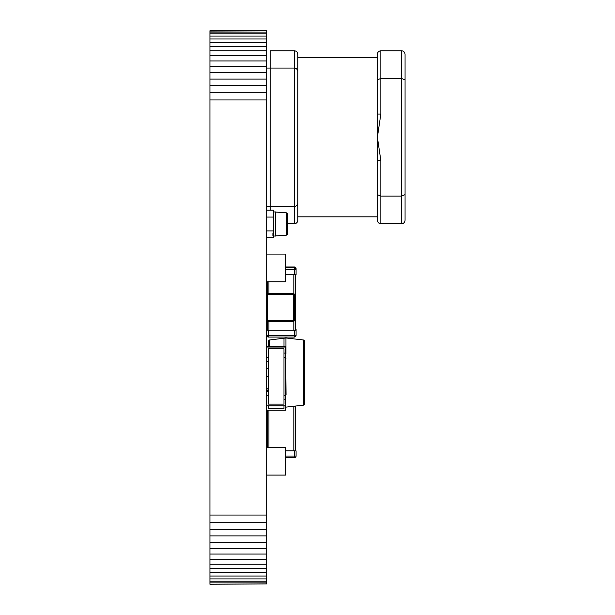 <?xml version="1.0" encoding="UTF-8"?>
<svg xmlns="http://www.w3.org/2000/svg" width="615" height="615" viewBox="0 0 615 615"><rect width="100%" height="100%" fill="white"/><g stroke="black" fill="none" stroke-linecap="round" stroke-linejoin="round"><path stroke-width="0.92" d="M209.946 584.25L266.679 583.904L209.946 584.25M209.946 31.096L266.679 30.75L209.946 30.75L209.946 582.874L266.679 582.874L266.679 583.904M209.946 582.874L209.946 583.904M209.946 581.198L266.679 581.198L266.679 582.874M209.946 578.915L266.679 578.915L266.679 581.198M209.946 576.04L266.679 576.04L266.679 578.915M209.946 572.619L266.679 572.619L266.679 576.04M209.946 568.683L266.679 568.683L266.679 572.619M209.946 564.247L266.679 564.247L266.679 568.683M209.946 559.366L266.679 559.366L266.679 564.247M209.946 554.054L266.679 554.054L266.679 559.366M209.946 548.357L266.679 548.357L266.679 554.054M209.946 542.292L266.679 542.292L266.679 548.357M209.946 535.896L266.679 535.896L266.679 542.292M209.946 529.207L266.679 529.207L266.679 535.896M209.946 522.25L266.679 522.25L266.679 529.207M209.946 515.062L266.679 515.062L266.679 522.25M209.946 99.938L266.679 99.938L266.679 515.062M209.946 92.75L266.679 92.75L266.679 99.938M209.946 85.793L266.679 85.793L266.679 92.75M209.946 79.104L266.679 79.104L266.679 85.793M209.946 72.708L266.679 72.708L266.679 79.104M209.946 66.643L266.679 66.643L266.679 72.708M209.946 60.947L266.679 60.947L266.679 66.643M209.946 55.634L266.679 55.634L266.679 60.947M209.946 50.753L266.679 50.753L266.679 55.634M209.946 46.317L266.679 46.317L266.679 50.753M209.946 42.381L266.679 42.381L266.679 46.317M209.946 38.96L266.679 38.96L266.679 42.381M209.946 36.085L266.679 36.085L266.679 38.96M209.946 33.802L266.679 33.802L266.679 36.085M209.946 32.126L266.679 32.126L266.679 33.802M266.679 31.096L266.679 32.126M377.379 79.896L380.839 78.459L380.839 114.067L377.379 114.067L377.379 57.702L297.814 57.702L297.814 216.834L377.379 216.834L377.379 54.243C377.602 52.16 378.755 51.007 380.839 50.784L401.595 50.784C403.678 51.007 404.831 52.16 405.054 54.243L405.054 194.648L405.054 79.896L401.595 78.459L401.595 50.784C403.678 51.007 404.831 52.16 405.054 54.243M380.839 114.067L377.379 137.268L380.839 160.477L380.839 196.077L401.595 196.077L401.595 78.459L380.839 78.459L380.839 50.784C378.755 51.007 377.602 52.16 377.379 54.243M377.379 220.293C377.602 222.384 378.755 223.537 380.839 223.752C378.755 223.537 377.602 222.384 377.379 220.293L377.379 194.648L380.839 196.077L380.839 223.752L401.595 223.752L401.595 196.077L405.054 194.648L405.054 220.293C404.831 222.384 403.678 223.537 401.595 223.752C403.678 223.537 404.831 222.384 405.054 220.293M377.379 194.648L377.379 160.477L380.839 160.477M297.814 54.243C297.591 52.16 296.438 51.007 294.354 50.784C296.438 51.007 297.591 52.16 297.814 54.243L297.814 220.293C297.591 222.384 296.438 223.537 294.354 223.752L287.436 223.752M297.814 220.293C297.591 222.384 296.438 223.537 294.354 223.752L294.354 206.456C296.438 206.24 297.591 205.087 297.814 202.996C297.591 205.087 296.438 206.24 294.354 206.456L270.139 206.456L270.139 210.153M294.354 206.456L294.354 68.081C296.438 68.303 297.591 69.457 297.814 71.54C297.591 69.457 296.438 68.303 294.354 68.081L294.354 50.784L270.139 50.784L270.139 206.456L266.679 206.456M294.354 68.081L270.139 68.081L270.139 206.456M270.139 68.081L266.679 68.081M266.679 346.191L285.937 346.191L285.937 337.973L269.339 340.01L268.409 341.079L268.409 346.191M283.992 337.973L283.992 346.191M285.706 407.161L303.772 405.116L304.733 404.04L304.733 341.102L303.772 340.026L303.772 405.116M285.706 353.979L285.937 358.522M285.706 398.951L285.937 407.161M285.937 337.973L303.772 340.026M266.679 391.163L268.409 391.163M266.679 376.465L268.409 376.465M266.679 368.677L268.409 368.677M268.624 346.191L268.624 347.037M285.937 346.191L285.937 353.979M294.354 320.438L293.486 320.438L293.486 321.299A0.861 0.861 0 0 0 294.354 320.438L294.354 294.493A0.861 0.861 0 0 0 293.486 293.624L267.54 293.624A0.861 0.861 0 0 0 266.679 294.493L267.54 294.493L267.54 293.624M293.486 293.624L293.486 320.438L266.679 320.438A0.861 0.861 0 0 0 267.54 321.299L267.54 294.493L294.354 294.493M293.486 321.299L267.54 321.299M294.354 330.14L294.354 335.329L268.409 335.329L268.409 330.14L296.084 330.14L296.084 329.256L295.561 329.256M267.194 329.256L266.679 329.256M285.706 274.79L296.084 274.79L296.084 268.717A1.73 1.73 0 0 0 294.354 266.987L286.052 266.987M295.561 330.14L295.561 274.79M267.194 330.14L267.194 321.23M267.194 293.701L267.194 281.762M296.084 330.14L296.084 335.329L294.354 335.329L294.354 337.058A1.73 1.73 0 0 0 296.084 335.329A1.73 1.73 0 0 1 294.354 337.058L268.409 337.058L268.409 335.329L266.679 335.329A1.73 1.73 0 0 0 268.409 337.058A1.73 1.73 0 0 1 266.679 335.329M268.409 330.14L266.679 330.14M295.846 268.717L296.084 268.717A1.73 1.73 0 0 0 294.354 266.987L294.354 269.601L296.084 269.601A1.73 1.73 0 0 0 294.354 267.871L286.052 267.871M295.561 406.054L295.561 450.857M267.194 410.243L267.194 447.397M266.679 390.317A1.73 1.73 0 0 1 268.409 388.588A1.73 1.73 0 0 0 266.679 390.317L268.409 390.317M285.706 450.857L296.084 450.857L296.084 456.046L294.354 456.046L294.354 457.775L286.052 457.775M294.354 457.775A1.73 1.73 0 0 0 296.084 456.046M266.679 475.072L285.706 475.072L285.706 447.397L266.679 447.397M285.706 467.123L285.706 454.393M283.976 408.514L268.409 408.514L268.409 405.846L268.409 408.514L283.976 408.514L283.976 405.846L283.976 408.514M266.679 405.846L285.706 405.846L285.706 410.243L266.679 410.243M266.679 361.812L268.409 361.812M285.706 398.751L285.706 394.692M286.052 394.692L285.706 358.522M285.706 405.846L285.706 399.788L283.976 399.788L283.976 404.116L268.409 404.116L283.976 404.116L283.976 348.767L268.409 348.767L268.409 357.415L266.679 357.415M266.679 395.468L268.409 395.468L268.409 404.116L268.409 348.767L283.976 348.767L283.976 353.087L285.706 353.087L285.706 357.415L283.976 357.415L283.976 395.468L285.706 395.468L285.706 357.415M285.706 353.087L285.706 347.037L266.679 347.037M285.706 399.788L285.706 395.468M266.679 281.762L285.706 281.762L285.706 254.087L266.679 254.087M285.706 273.813L285.706 261.083M273.598 232.985L272.906 232.985L272.906 235.753L273.598 235.753L273.598 211.883L286.805 212.867L287.436 213.559L286.805 212.867L286.805 235.114L273.598 236.099L273.598 237.828L266.679 237.828L273.598 237.828L273.598 235.753M266.679 217.072L273.598 217.072L273.598 230.909L266.679 230.909M273.598 210.153L273.598 211.883L273.598 210.153L266.679 210.153L273.598 210.153M275.328 236.099L275.328 211.883M287.436 234.423L286.805 235.114L287.436 234.423L287.436 213.559M269.339 340.01L269.339 346.191M269.485 346.191L269.485 347.037M285.076 346.191L285.076 347.037M293.832 330.14L293.832 321.23M293.832 293.701L293.832 274.79M268.924 330.14L268.924 321.299M268.924 293.624L268.924 281.762M296.084 269.601A1.73 1.73 0 0 0 294.354 267.871M294.354 274.79L294.354 269.601L286.052 269.601M293.832 406.254L293.832 450.857M268.924 410.243L268.924 447.397M294.354 450.857L294.354 456.046L286.052 456.046"/></g></svg>
